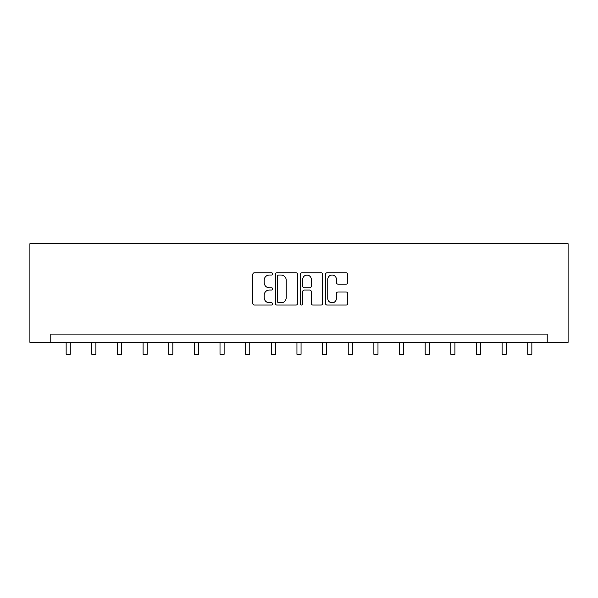 <?xml version="1.0" encoding="UTF-8"?>
<svg xmlns="http://www.w3.org/2000/svg" width="598" height="598" viewBox="0 0 598 598"><rect width="100%" height="100%" fill="white"/><g stroke="black" fill="none" stroke-linecap="round" stroke-linejoin="round"><path stroke-width="0.9" d="M272.695 273.906A1.129 1.129 0 0 0 271.567 272.778L254.427 272.778A1.615 1.615 0 0 0 252.812 274.392L252.812 303.44A1.615 1.615 0 0 0 254.427 305.047L271.567 305.047A1.129 1.129 0 0 0 272.695 303.919A1.129 1.129 0 0 0 271.567 302.79L269.354 302.79A5.165 5.165 0 0 1 264.189 297.625L264.189 295.21A5.165 5.165 0 0 1 269.354 290.045L271.567 290.045A1.129 1.129 0 0 0 272.695 288.916A1.129 1.129 0 0 0 271.567 287.788L269.354 287.788A5.165 5.165 0 0 1 264.189 282.622L264.189 280.2A5.165 5.165 0 0 1 269.354 275.035L271.567 275.035A1.129 1.129 0 0 0 272.695 273.906M346.16 284.155A1.615 1.615 0 0 0 347.767 282.54L347.767 274.392A1.615 1.615 0 0 0 346.16 272.778L327.113 272.778A1.615 1.615 0 0 0 325.506 274.392L325.506 303.44A1.615 1.615 0 0 0 327.113 305.047L346.16 305.047A1.615 1.615 0 0 0 347.767 303.44L347.767 293.596A1.615 1.615 0 0 0 346.16 291.981L338.005 291.981A1.615 1.615 0 0 0 336.397 293.596L336.397 298.477A4.313 4.313 0 0 1 332.077 302.79A4.313 4.313 0 0 1 327.764 298.477L327.764 279.356A4.313 4.313 0 0 1 332.077 275.035A4.313 4.313 0 0 1 336.397 279.356L336.397 282.54A1.615 1.615 0 0 0 338.005 284.155L346.16 284.155M547.222 342.34L568.1 342.34L568.1 243.707L29.9 243.707L29.9 342.34L547.222 342.34L547.222 334.118L50.778 334.118L50.778 342.34M297.587 274.392A1.615 1.615 0 0 0 295.973 272.778L276.934 272.778A1.615 1.615 0 0 0 275.319 274.392L275.319 303.44A1.615 1.615 0 0 0 276.934 305.047L295.973 305.047A1.615 1.615 0 0 0 297.587 303.44L297.587 274.392M302.027 272.778L321.066 272.778A1.615 1.615 0 0 1 322.681 274.392L322.681 303.44A1.615 1.615 0 0 1 321.066 305.047L312.918 305.047A1.615 1.615 0 0 1 311.304 303.44L311.304 291.66A1.615 1.615 0 0 0 309.689 290.045L304.285 290.045A1.615 1.615 0 0 0 302.67 291.66L302.67 303.919A1.129 1.129 0 0 1 301.541 305.047A1.129 1.129 0 0 1 300.413 303.919L300.413 274.392A1.615 1.615 0 0 1 302.027 272.778M278.713 275.035A1.129 1.129 0 0 0 277.577 276.171L277.577 301.661A1.129 1.129 0 0 0 278.713 302.79L281.053 302.79A5.165 5.165 0 0 0 286.21 297.625L286.21 280.2A5.165 5.165 0 0 0 281.053 275.035L278.713 275.035M311.304 279.438A4.313 4.313 0 0 0 306.991 275.117A4.313 4.313 0 0 0 302.67 279.438L302.67 286.173A1.615 1.615 0 0 0 304.285 287.788L309.689 287.788A1.615 1.615 0 0 0 311.304 286.173L311.304 279.438M66.146 342.34L66.146 354.293L70.258 354.293L70.258 342.34M91.793 342.34L91.793 354.293L95.904 354.293L95.904 342.34M117.432 342.34L117.432 354.293L121.544 354.293L121.544 342.34M143.079 342.34L143.079 354.293L147.19 354.293L147.19 342.34M168.726 342.34L168.726 354.293L172.837 354.293L172.837 342.34M194.365 342.34L194.365 354.293L198.476 354.293L198.476 342.34M220.012 342.34L220.012 354.293L224.123 354.293L224.123 342.34M245.658 342.34L245.658 354.293L249.77 354.293L249.77 342.34M271.298 342.34L271.298 354.293L275.409 354.293L275.409 342.34M296.944 342.34L296.944 354.293L301.056 354.293L301.056 342.34M322.591 342.34L322.591 354.293L326.702 354.293L326.702 342.34M348.23 342.34L348.23 354.293L352.342 354.293L352.342 342.34M373.877 342.34L373.877 354.293L377.988 354.293L377.988 342.34M399.524 342.34L399.524 354.293L403.635 354.293L403.635 342.34M425.163 342.34L425.163 354.293L429.274 354.293L429.274 342.34M450.81 342.34L450.81 354.293L454.921 354.293L454.921 342.34M476.457 342.34L476.457 354.293L480.568 354.293L480.568 342.34M502.096 342.34L502.096 354.293L506.207 354.293L506.207 342.34M527.742 342.34L527.742 354.293L531.854 354.293L531.854 342.34"/></g></svg>
